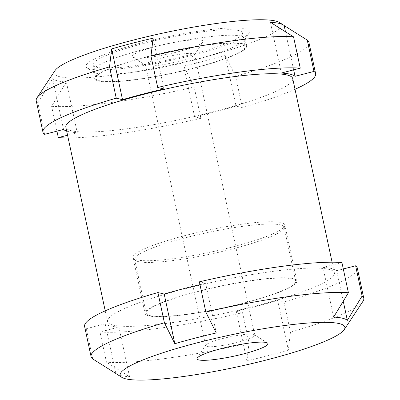 <?xml version="1.0" encoding="UTF-8"?>
<svg xmlns="http://www.w3.org/2000/svg" width="400" height="400" viewBox="0 0 400 400"><rect width="100%" height="100%" fill="white"/><g stroke="black" fill="none" stroke-linecap="round" stroke-linejoin="round"><path stroke-width="0.3" stroke-dasharray="2 1.5" d="M293.65 69.86L285.485 31.76M148.86 315.895A77.625 11.005 -12.1 0 1 145.05 313.5A77.625 11.005 -12.1 0 1 218.64 286.465A77.625 11.005 -12.1 0 1 296.845 280.955A77.625 11.005 -12.1 0 1 234.17 305.535A77.625 11.005 -12.1 0 1 148.86 315.895M113.205 325.125A116.015 16.45 -12.1 0 1 107.51 321.545A116.015 16.45 -12.1 0 1 217.5 281.145A116.015 16.45 -12.1 0 1 334.385 272.91A116.015 16.45 -12.1 0 1 240.705 309.64A116.015 16.45 -12.1 0 1 113.205 325.125M292.72 78.56A116.015 16.45 -12.1 0 1 199.045 115.29A116.015 16.45 -12.1 0 1 71.54 130.775A116.015 16.45 -12.1 0 1 65.845 127.2M295.02 89.285A139.44 19.77 -12.1 0 1 242.31 107.575L236.045 106.085L225.165 55.34L235.595 76.265A139.44 19.77 -12.1 0 0 308.91 42.34M66.68 131.09A119.36 16.925 167.9 0 0 77.245 132.705L66.365 81.96L51.6 106.295A139.44 19.77 -12.1 0 0 194.16 86.995L183.725 66.07A119.36 16.925 167.9 0 0 225.165 55.34M67.565 135.21L77.245 132.705M236.045 106.085A119.36 16.925 167.9 0 1 194.605 116.815L200.87 118.305A139.44 19.77 -12.1 0 1 68.145 137.925M44.595 134.345L37.885 103.035A139.44 19.77 -12.1 0 1 36.225 100.795M279.48 22.52A116.015 16.45 -12.1 0 1 195.445 59.38A116.015 16.45 -12.1 0 1 59.97 76.79A116.015 16.45 -12.1 0 1 54.95 70.66M37.885 103.035L52.65 78.695A119.36 16.925 167.9 0 0 66.365 81.96M242.31 107.575L235.595 76.265M362.96 301.315A139.44 19.77 -12.1 0 1 290.46 332.17L283.98 301.945A139.44 19.77 -12.1 0 0 357.295 268.02M290.46 332.17L288.36 350.115A119.36 16.925 -12.1 0 1 246.92 360.84L249.02 342.895L242.54 312.675A139.44 19.77 -12.1 0 1 99.98 331.98L106.46 362.2L129.56 376.73A119.36 16.925 -12.1 0 1 116.6 374.04M249.02 342.895A139.44 19.77 -12.1 0 1 106.46 362.2M92.745 358.94L86.265 328.715A139.44 19.77 -12.1 0 1 84.61 326.48M199.965 284.635A119.36 16.925 -12.1 0 1 205.63 283.315L199.365 281.825M333.635 317.08L322.99 267.425L341.92 262.52M322.99 267.425A119.36 16.925 -12.1 0 1 336.705 270.685L343.305 268.975M288.36 350.115L277.715 300.455L283.98 301.945M277.715 300.455A119.36 16.925 -12.1 0 1 236.275 311.185L242.54 312.675M129.56 376.73L118.915 327.075L99.98 331.98M118.915 327.075A119.36 16.925 -12.1 0 1 105.2 323.815L86.265 328.715M197.465 291.665A76.415 10.835 -12.1 0 1 295.665 281.23A76.415 10.835 -12.1 0 1 223.225 307.845A76.415 10.835 -12.1 0 1 146.235 313.27A76.415 10.835 -12.1 0 1 197.465 291.665M96.875 73.405A77.625 11.005 -12.1 0 1 94.175 72.385A77.625 11.005 -12.1 0 1 93.065 71.01A77.625 11.005 -12.1 0 1 166.655 43.98A77.625 11.005 -12.1 0 1 244.86 38.47A77.625 11.005 -12.1 0 1 244.41 40.18A77.625 11.005 -12.1 0 1 176.78 64.29A77.625 11.005 -12.1 0 1 96.875 73.405M98.515 81.065A77.625 11.005 -12.1 0 1 94.705 78.67A77.625 11.005 -12.1 0 1 146.745 56.725A77.625 11.005 -12.1 0 1 246.505 46.13A77.625 11.005 -12.1 0 1 183.825 70.705A77.625 11.005 -12.1 0 1 98.515 81.065M115.845 373.47L105.2 323.815M216.275 332.97L205.63 283.315M343.255 301.24L336.705 270.685M246.92 360.84L236.275 311.185M222.495 338.595A25.1 3.56 -12.1 0 1 254.39 334.72A25.1 3.56 -12.1 0 1 254.75 335.165A25.1 3.56 -12.1 0 1 230.955 343.91A25.1 3.56 -12.1 0 1 205.665 345.69A25.1 3.56 -12.1 0 1 205.815 345.135A25.1 3.56 -12.1 0 1 222.495 338.595M162.31 57.865A25.1 3.56 -12.1 0 1 194.565 54.44A25.1 3.56 -12.1 0 1 194.42 54.995A25.1 3.56 -12.1 0 1 170.77 63.18A25.1 3.56 -12.1 0 1 145.845 65.405A25.1 3.56 -12.1 0 1 145.485 64.965A25.1 3.56 -12.1 0 1 162.31 57.865M156.565 46.255A36.255 5.14 -12.1 0 1 202.95 42.105A36.255 5.14 -12.1 0 1 168.79 53.93A36.255 5.14 -12.1 0 1 132.78 57.145A36.255 5.14 -12.1 0 1 156.565 46.255M147.115 56.815A76.415 10.835 -12.1 0 1 245.32 46.385A76.415 10.835 -12.1 0 1 172.875 72.995A76.415 10.835 -12.1 0 1 95.89 78.42A76.415 10.835 -12.1 0 1 147.115 56.815M144.225 43.32A76.415 10.835 -12.1 0 1 242.425 32.885A76.415 10.835 -12.1 0 1 169.98 59.5A76.415 10.835 -12.1 0 1 92.995 64.92A76.415 10.835 -12.1 0 1 144.225 43.32M185.89 237.67A76.415 10.835 -12.1 0 1 284.09 227.235A76.415 10.835 -12.1 0 1 284.025 228.165A76.415 10.835 -12.1 0 1 211.645 253.85A76.415 10.835 -12.1 0 1 135.105 260.09A76.415 10.835 -12.1 0 1 134.66 259.27A76.415 10.835 -12.1 0 1 185.89 237.67M185.08 235.55A77.625 11.005 -12.1 0 1 284.84 224.955A77.625 11.005 -12.1 0 1 284.77 225.9A77.625 11.005 -12.1 0 1 219.055 250.255A77.625 11.005 -12.1 0 1 136.855 259.89A77.625 11.005 -12.1 0 1 133.495 258.33A77.625 11.005 -12.1 0 1 133.04 257.495A77.625 11.005 -12.1 0 1 185.08 235.55M56.93 131.155L51.6 106.295M63.53 129.445L52.65 78.695M163.96 88.945L153.08 38.195M281.32 73.055L270.44 22.305M194.605 116.815L183.725 66.07M200.87 118.305L194.16 86.995M90.01 69.01A83.665 11.865 -12.1 0 1 87.105 67.91A83.665 11.865 -12.1 0 1 165.22 37.295A83.665 11.865 -12.1 0 1 249.025 33.2A83.665 11.865 -12.1 0 1 176.135 59.19A83.665 11.865 -12.1 0 1 90.01 69.01M105.215 310.845L107.51 321.545M332.09 262.205L334.385 272.91M93.065 71.01L94.705 78.67M244.86 38.47L246.505 46.13M205.815 345.135L197.285 358.025M254.39 334.72L267.45 342.985M145.485 64.965L205.665 345.69M194.565 54.44L254.75 335.165M194.42 54.995L202.95 42.105M145.845 65.405L132.78 57.145M92.995 64.92L95.89 78.42M242.425 32.885L245.32 46.385M284.025 228.165L284.77 225.9M135.105 260.09L133.495 258.33M134.66 259.27L146.235 313.27M284.09 227.235L295.665 281.23M133.04 257.495L145.05 313.5M284.84 224.955L296.845 280.955M244.41 40.18L249.025 33.2M94.175 72.385L87.105 67.91"/><path stroke-width="0.6" d="M293.65 69.86L295.035 76.315L313.97 71.415L307.255 40.1L284.155 25.57A119.36 16.925 167.9 0 0 283.4 25A119.36 16.925 167.9 0 0 271.955 22.405A119.36 16.925 167.9 0 0 270.44 22.305L293.54 36.84A139.44 19.77 -12.1 0 0 150.98 56.14L153.08 38.195A119.36 16.925 167.9 0 0 111.64 48.925L109.54 66.87L116.255 98.185L122.52 99.675L111.64 48.925M285.485 31.76L284.155 25.57M105.215 310.845L65.845 127.2A116.015 16.45 -12.1 0 1 175.835 86.795A116.015 16.45 -12.1 0 1 292.72 78.56L332.09 262.205M313.97 71.415A139.44 19.77 -12.1 0 1 315.625 73.65A139.44 19.77 -12.1 0 1 295.02 89.285M295.035 76.315A119.36 16.925 167.9 0 0 281.32 73.055L300.255 68.15L293.54 36.84M122.52 99.675A119.36 16.925 167.9 0 1 163.96 88.945L157.695 87.455A139.44 19.77 -12.1 0 1 300.255 68.15M66.68 131.09A119.36 16.925 167.9 0 1 63.53 129.445L44.595 134.345A139.44 19.77 -12.1 0 1 42.94 132.11A139.44 19.77 -12.1 0 1 116.255 98.185M68.145 137.925A139.44 19.77 -12.1 0 1 58.31 137.61L67.565 135.21M42.94 132.11L36.225 100.795A139.44 19.77 -12.1 0 1 37.04 97.725A139.44 19.77 -12.1 0 1 109.54 66.87M37.04 97.725L54.95 70.66A116.015 16.45 -12.1 0 1 147 36.705A116.015 16.45 -12.1 0 1 268.355 20A116.015 16.45 -12.1 0 1 279.48 22.52L283.4 25M307.255 40.1A139.44 19.77 -12.1 0 1 308.91 42.34L315.625 73.65M157.695 87.455L150.98 56.14M121.825 377.345L116.6 374.04A119.36 16.925 -12.1 0 1 115.845 373.47L92.745 358.94A139.44 19.77 -12.1 0 1 91.09 356.7A139.44 19.77 -12.1 0 1 164.405 322.775L174.835 343.7A119.36 16.925 -12.1 0 1 194.91 338.18A119.36 16.925 -12.1 0 1 216.275 332.97L205.84 312.045A139.44 19.77 -12.1 0 1 348.4 292.745L333.635 317.08A119.36 16.925 -12.1 0 1 347.35 320.34L362.115 296.005L355.635 265.785A139.44 19.77 -12.1 0 1 357.295 268.02L363.775 298.24A139.44 19.77 -12.1 0 1 362.96 301.315L344.2 329.67A114.9 16.29 -12.1 0 1 235.94 367.155A114.9 16.29 -12.1 0 1 121.825 377.345A114.9 16.29 -12.1 0 1 197.205 342.825A114.9 16.29 -12.1 0 1 344.2 329.67M362.115 296.005A139.44 19.77 -12.1 0 1 363.775 298.24M164.405 322.775L157.925 292.555A139.44 19.77 -12.1 0 0 84.61 326.48L91.09 356.7M174.835 343.7L164.19 294.045L157.925 292.555M164.19 294.045A119.36 16.925 -12.1 0 1 199.965 284.635M205.84 312.045L199.365 281.825A139.44 19.77 -12.1 0 1 341.92 262.52L348.4 292.745M355.635 265.785L343.305 268.975M347.35 320.34L343.255 301.24M221.38 348.575A36.255 5.14 -12.1 0 1 267.45 342.985A36.255 5.14 -12.1 0 1 233.6 356.25A36.255 5.14 -12.1 0 1 197.285 358.025A36.255 5.14 -12.1 0 1 221.38 348.575M58.31 137.61L56.93 131.155"/></g></svg>
